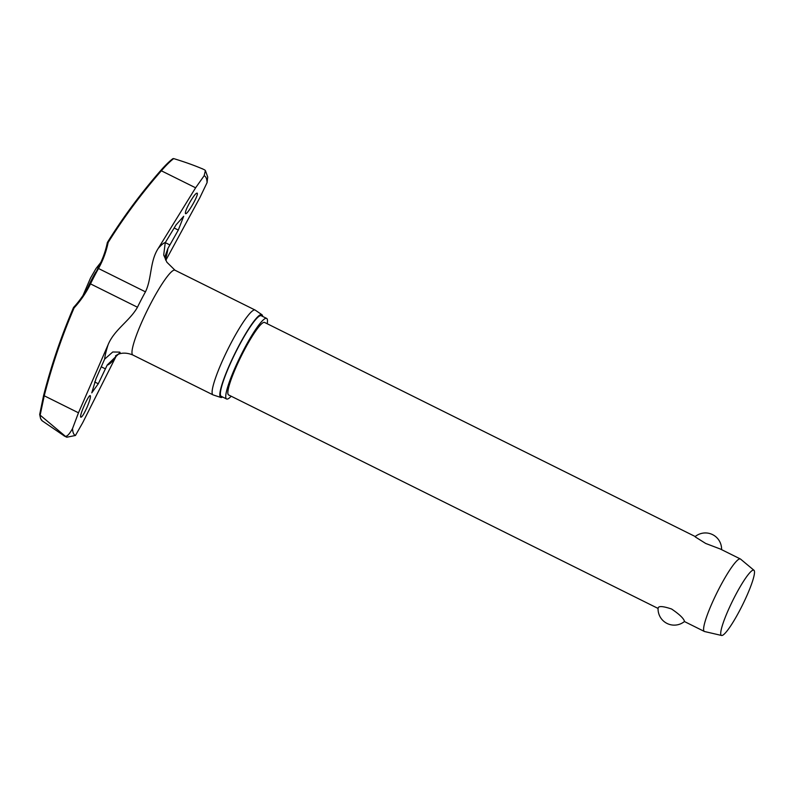 <?xml version="1.0" encoding="UTF-8"?>
<svg xmlns="http://www.w3.org/2000/svg" width="794" height="794" viewBox="0 0 794 794"><rect width="100%" height="100%" fill="white"/><g stroke="black" fill="none" stroke-linecap="round" stroke-linejoin="round"><path stroke-width="1.19" d="M107.329 242.646L108.123 242.527L107.428 242.388A0.814 0.814 0 0 0 107.329 242.636C105.483 251.658 102.297 260.233 97.791 268.372L98.496 268.501A100.044 94.496 1.1 0 0 108.123 242.527A589.644 556.922 -178.9 0 1 161.361 170.77C166.164 165.251 170.283 161.192 173.697 158.602L173.549 158.562M73.634 307.357A0.814 0.814 0 0 0 73.485 307.596L74.1 307.893L73.644 307.357C80.194 300.221 85.613 292.281 89.891 283.537L90.496 283.875A49.972 7.364 -63.6 0 1 98.496 268.501L145.461 291.845C151.952 278.406 149.738 261.474 158.234 248.413L195.612 187.801L160.755 170.502A590.448 557.686 1.1 0 0 107.448 242.349C123.199 217.09 140.975 193.131 160.755 170.502L160.735 170.531C165.39 165.241 169.38 161.341 172.725 158.82M39.7 414.537L40.573 418.607L42.31 420.919L64.463 436.045A151.267 22.272 -63.6 0 1 64.284 435.648A151.267 22.272 -63.6 0 1 64.125 435.231L65.098 436.134C66.805 436.899 69.286 434.378 72.532 428.571L78.477 412.801L108.113 344.695C114.237 329.669 129.839 320.875 137.461 307.228A49.972 7.364 -63.6 0 1 145.461 291.845M195.612 187.801L204.157 175.722L205.378 170.512L204.644 169.906M267.221 323.754A44.99 6.63 116.4 0 0 267.231 319.099A44.99 6.63 116.4 0 0 266.645 318.414A44.99 6.63 116.4 0 0 241.952 353.231A44.99 6.63 116.4 0 0 226.002 398.3A44.99 6.63 116.4 0 0 226.588 398.985A44.99 6.63 116.4 0 0 231.193 396.226M266.645 318.414L261.266 315.744A44.99 6.63 116.4 0 0 236.572 350.551A44.99 6.63 116.4 0 0 220.623 395.63A44.99 6.63 116.4 0 0 221.208 396.315L226.588 398.985M261.931 314.722L255.271 310.146A47.342 6.967 116.4 0 0 255.142 310.067A47.342 6.967 116.4 0 0 229.158 346.7A47.342 6.967 116.4 0 0 212.375 394.132A47.342 6.967 116.4 0 0 212.99 394.856A47.342 6.967 116.4 0 0 213.129 394.916L220.801 397.457A46.211 6.809 -63.6 0 1 220.067 396.702A46.211 6.809 -63.6 0 1 236.672 349.975A46.211 6.809 -63.6 0 1 261.931 314.722A46.211 6.809 -63.6 0 1 262.407 315.357A46.211 6.809 -63.6 0 1 262.655 316.429M222.598 397.01A46.211 6.809 -63.6 0 1 220.801 397.457M43.581 395.591L39.72 414.319L40.147 415.153L44.236 395.779L43.581 395.591A590.448 583.282 -82.3 0 1 73.485 307.596C61.227 336.14 51.263 365.468 43.571 395.601L39.7 414.399M197.249 193.26C198.778 195.304 186.243 216.653 185.399 213.378C185.191 211.75 186.679 208.048 189.875 202.291C193.776 195.671 196.227 192.664 197.249 193.26L197.091 193.081M165.817 260.303L199.82 197.746L207.075 182.63L207.71 176.993L205.378 170.512M212.99 394.856L132.856 355.017A47.342 6.967 116.4 0 1 132.241 354.293A47.342 6.967 116.4 0 1 149.024 306.861A47.342 6.967 116.4 0 1 175.008 270.228L166.889 262.248L163.703 255.043L165.241 242.686L176.079 224.831L183.692 216.276L178.303 230.071L167.871 248.532L165.202 255.966L165.539 259.777M86.943 407.53C83.737 414.488 81.663 417.684 80.71 417.118C79.301 415.143 89.543 392.643 90.377 395.918C90.655 397.586 89.504 401.456 86.943 407.53M98.287 383.77L91.767 392.861L96.074 378.53L104.629 359.136L112.758 351.99L119.666 352.109L120.102 352.476L107.25 364.972L98.287 383.77L94.645 381.954M116.718 355.057L82.685 422.755L75.45 435.479L66.775 437.226L64.463 436.045M721.577 635.468L704.566 631.528A40.464 5.955 -63.6 0 1 704.367 631.458A40.464 5.955 -63.6 0 1 703.841 630.843A40.464 5.955 -63.6 0 1 718.183 590.299A40.464 5.955 -63.6 0 1 740.395 558.986A40.464 5.955 -63.6 0 1 740.574 559.105L753.982 570.291A36.415 5.36 -63.6 0 1 754.3 570.747A36.415 5.36 -63.6 0 1 741.675 606.656A36.415 5.36 -63.6 0 1 721.577 635.468A36.415 5.36 -63.6 0 1 720.922 634.853A36.415 5.36 -63.6 0 1 734.132 597.803A36.415 5.36 -63.6 0 1 753.982 570.291M740.395 558.986L720.317 549.011L705.697 543.463L695.226 536.893M658.077 608.442L228.603 394.936A40.464 5.955 -63.6 0 1 228.077 394.32A40.464 5.955 -63.6 0 1 242.418 353.777A40.464 5.955 -63.6 0 1 264.63 322.463L695.365 536.605M658.147 608.125C658.464 605.822 662.95 606.12 671.575 608.998C679.317 614.258 683.604 618.318 684.428 621.186L684.468 621.504A16.188 16.188 0 0 1 658.097 607.876M173.697 158.602C184.863 162.006 194.54 165.47 202.718 168.983M64.125 435.231L40.147 415.153M97.851 268.561L90.03 283.577M78.477 412.801L44.236 395.779A589.644 582.488 97.7 0 1 74.1 307.893A100.044 98.833 -82.3 0 0 90.496 283.875L137.461 307.228M75.45 435.479A144.955 21.349 -63.6 0 1 73.385 433.187A144.955 21.349 -63.6 0 1 72.532 428.571M204.157 175.722A144.955 21.349 -63.6 0 1 206.222 178.015A144.955 21.349 -63.6 0 1 207.075 182.63M42.31 420.919A146.701 21.607 -63.6 0 1 40.841 418.934A146.701 21.607 -63.6 0 1 40.018 415.064M167.871 248.532A68.383 10.074 -63.6 0 1 165.46 259.489M114.267 359.255A68.383 10.074 -63.6 0 1 107.17 365.151M104.629 359.136A68.383 10.074 -63.6 0 1 108.113 344.695M158.234 248.413A68.383 10.074 -63.6 0 1 165.331 242.517M169.966 244.969L165.261 242.636M88.005 287.2A23.671 3.484 -63.6 0 1 92.164 278.605A23.671 3.484 -63.6 0 1 95.657 272.273M178.303 230.071L174.144 227.997M105.453 368.892L101.205 366.778M82.973 295.537L90.516 278.029L96.044 268.461L100.778 262.486M721.577 549.637A16.188 16.188 0 0 0 695.226 536.536M704.367 631.458L684.428 621.543M132.856 355.017C123.447 351.107 117.71 354.491 117.194 354.809L115.517 355.851M172.874 158.671C169.479 161.232 165.44 165.172 160.755 170.502M201.964 168.576L204.723 169.946M175.008 270.228L255.142 310.067M64.016 435.856L66.785 437.226"/></g></svg>
